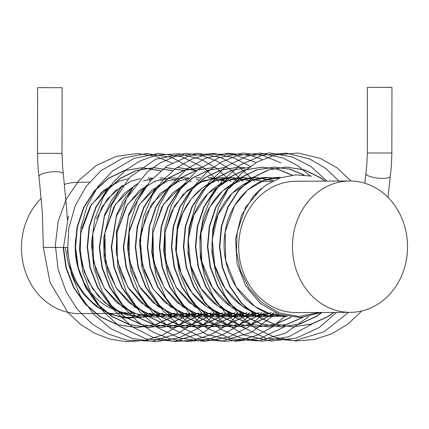 <?xml version="1.0" encoding="UTF-8"?>
<svg xmlns="http://www.w3.org/2000/svg" width="429" height="429" viewBox="0 0 429 429"><rect width="100%" height="100%" fill="white"/><g stroke="black" fill="none" stroke-linecap="round" stroke-linejoin="round"><path stroke-width="0.64" d="M292.46 246.466A65.669 57.545 -90.3 0 1 349.705 181.006A65.669 57.545 -90.3 0 1 407.55 246.407A65.669 57.545 -90.3 0 1 350.311 312.339A65.669 57.545 -90.3 0 1 292.46 246.466M75.81 238.283A65.669 57.545 -90.3 0 0 132.663 313.342A65.669 57.545 -90.3 0 0 133.076 313.342L79.295 313.588A65.669 57.545 -90.3 0 1 21.45 247.71A65.669 57.545 -90.3 0 1 41.238 198.311M64.489 184.357A65.669 57.545 -90.3 0 1 78.689 182.255L89.371 182.207M192.364 313.068L178.4 325.815L162.312 335.108L144.745 340.497L126.512 341.709L110.156 339.162L94.573 333.242L80.32 324.211L67.879 312.425L50.011 282.373L43.345 247.415L67.862 247.458C67.991 285.446 98.493 318.575 130.684 317.294L151.035 313.256M67.391 247.469L66.345 247.474M368.956 87.291L391.956 87.35L391.843 153.019L367.326 152.976L367.439 87.307L368.956 87.291M39.119 87.65L62.119 87.709L62.001 153.378L37.489 153.335L37.602 87.666L39.119 87.65M177.52 313.138L172.067 316.972L155.25 324.726L136.567 327.552L117.337 324.748L100.048 316.725L85.323 304.236L73.472 287.392L65.905 267.75L63.16 247.415L65.256 247.426L68.495 264.688L74.78 280.722L83.945 294.739L95.715 306.006L109.443 313.926L124.372 317.964L139.715 317.696L154.579 313.24M334.164 312.414L328.711 316.253L311.888 324.008L293.195 326.834L273.975 324.024L256.692 316.007L241.967 303.517L230.116 286.674L222.549 267.026L219.804 246.696L221.67 226.378L228.255 206.789L239.109 190.026L252.928 177.644L268.817 169.889L286.47 167.069L304.617 169.884L320.935 177.906L324.651 180.636M322.141 312.473L316.688 316.307L299.876 324.061L281.193 326.887L261.963 324.083L244.675 316.06L229.944 303.571L218.093 286.728L210.526 267.085L207.786 246.75L209.647 226.437L216.232 206.842L227.086 190.085L240.905 177.697L256.789 169.948L274.437 167.128L289.886 169.144L304.204 175.027M302.944 317.422L286.84 324.41L269.149 326.941L249.93 324.131L232.652 316.114L217.927 303.625L206.076 286.781L198.504 267.138L195.763 246.804L197.624 226.491L204.209 206.896L215.063 190.138L228.888 177.751L244.771 170.002L262.419 167.181L277.938 169.219L292.31 175.155M291.35 317.219L275.08 324.394L257.153 327L237.923 324.19L220.629 316.173L205.904 303.678L194.053 286.84L186.481 267.192L183.741 246.863L185.607 226.544L192.187 206.955L203.04 190.192L216.865 177.81L232.749 170.061L250.397 167.235L232.379 170.061L216.5 177.81L202.681 190.197L191.822 206.955L185.242 226.55L183.376 246.863L186.116 267.192L193.688 286.84L205.539 303.684L220.265 316.173L237.548 324.19L256.773 327L274.748 324.383L291.05 317.181M245.104 327.054L225.885 324.244L208.607 316.227L193.881 303.737L182.03 286.894L174.464 267.251L171.718 246.916L173.584 226.603L180.169 207.009L191.023 190.251L204.842 177.863L220.726 170.115L238.368 167.294L244.385 167.578M274.056 312.693L268.602 316.527L251.791 324.281L233.108 327.107L213.878 324.303L196.584 316.28L181.858 303.791L170.007 286.947L162.441 267.305L159.695 246.97L161.561 226.657L168.147 207.062L179 190.304L192.819 177.917L208.708 170.168L226.362 167.348M262.033 312.746L256.58 316.586L239.757 324.34L221.064 327.166L201.844 324.356L184.567 316.334L169.841 303.845L157.99 287.006L150.418 267.358L147.678 247.029L149.539 226.71L156.124 207.121L166.978 190.358L180.797 177.976L196.675 170.227L214.318 167.401M250.016 312.8L244.557 316.64L227.745 324.394L209.062 327.22L189.833 324.415L172.544 316.393L157.818 303.904L145.967 287.06L138.395 267.412L135.655 247.083L137.521 226.769L144.101 207.175L154.955 190.412L168.779 178.03L184.668 170.281L202.322 167.46M237.993 312.859L232.539 316.693L215.717 324.447L197.024 327.273L177.804 324.469L160.521 316.446L145.796 303.957L133.945 287.114L126.373 267.471L123.632 247.136L128.512 215.9L144.106 189.135M225.97 312.913L220.517 316.752L203.7 324.501L185.012 327.332L165.787 324.522L148.498 316.5L133.773 304.011L121.922 287.167L114.355 267.524L111.61 247.195L116.474 216.002L132.014 189.264M178.282 167.567L196.841 170.517M213.948 312.966L208.494 316.806L191.677 324.56L172.989 327.386L153.764 324.576L136.481 316.559L121.75 304.07L109.899 287.226L102.333 267.578L99.587 247.249L104.451 216.055L120.002 189.312M166.232 167.626L184.824 170.576M201.93 313.025L196.471 316.859L179.654 324.614L160.961 327.44L141.742 324.635L124.458 316.613L109.733 304.123L97.882 287.28L90.31 267.637L87.57 247.302L89.43 226.989L96.016 207.395L106.869 190.637L120.694 178.249L136.583 170.501L154.236 167.68L172.801 170.629M189.908 313.079L184.449 316.918L167.637 324.667L148.954 327.493L129.724 324.689L112.436 316.666L97.71 304.177L85.859 287.333L78.287 267.691L75.547 247.361L77.413 227.043L83.993 207.448L94.847 190.691L108.671 178.308L124.549 170.56L142.192 167.734L160.762 170.678M177.885 313.132L172.431 316.972L155.604 324.726L136.915 327.552L117.696 324.742L100.413 316.725L85.687 304.236L73.836 287.392L66.27 267.744L63.524 247.415L68.447 216.05M321.348 312.473L300.541 317.583L279.376 314.414L260.306 303.469L245.656 285.762L237.001 263.503L235.548 239.237L241.286 215.782L253.625 195.989L266.039 185.038L280.394 177.826L295.849 174.866L311.513 176.153M333.8 312.419L328.346 316.253L311.529 324.008L292.846 326.834L273.616 324.029L256.327 316.007L241.602 303.517L229.751 286.674L222.184 267.031L219.439 246.696L221.305 226.383L227.89 206.789L238.744 190.031L252.563 177.644L268.452 169.895L286.105 167.074L304.258 169.884L320.57 177.912L323.745 180.218M321.777 312.473L316.323 316.307L299.501 324.061L280.813 326.887L261.588 324.083L244.31 316.06L229.579 303.571L217.734 286.728L210.162 267.085L207.422 246.75L209.282 226.437L215.867 206.842L226.721 190.085L240.54 177.697L256.419 169.954L274.061 167.128L289.478 169.133L303.77 174.989M302.525 317.46L286.454 324.421L268.801 326.946L249.571 324.136L232.287 316.119L217.562 303.625L205.711 286.786L198.139 267.138L195.399 246.809L197.265 226.491L203.845 206.901L214.698 190.138L228.523 177.756L244.412 170.002L262.065 167.181L277.617 169.23L292.004 175.193M245.12 327.054L225.525 324.249L208.242 316.227L193.517 303.737L181.665 286.894L174.099 267.251L171.353 246.916L173.219 226.603L179.805 207.009L190.658 190.251L204.477 177.863L220.367 170.115L238.025 167.294L244.203 167.6M273.691 312.693L268.238 316.532L251.421 324.281L232.738 327.113L213.508 324.303L196.219 316.28L181.494 303.791L169.643 286.953L162.076 267.305L159.331 246.975L161.197 226.657L167.782 207.068L178.636 190.304L192.455 177.922L208.333 170.174L225.976 167.348M261.674 312.746L256.215 316.586L239.393 324.34L220.699 327.166L201.48 324.356L184.202 316.339L169.476 303.85L157.625 287.006L150.053 267.358L147.313 247.029L149.174 226.716L155.759 207.121L166.613 190.358L180.432 177.976L196.321 170.227L213.974 167.407M249.651 312.805L244.192 316.64L227.381 324.394L208.703 327.22L189.468 324.415L172.179 316.393L157.454 303.904L145.603 287.06L138.031 267.417L135.291 247.083L137.157 226.769L143.736 207.175L154.59 190.417L168.415 178.03L184.293 170.281L201.936 167.46M237.628 312.859L232.175 316.699L215.347 324.453L196.654 327.279L177.434 324.469L160.156 316.446L145.431 303.957L133.58 287.114L126.013 267.471L123.268 247.142L128.523 214.838L135.607 200.08L145.152 187.607M225.606 312.913L220.152 316.752L203.341 324.501L184.658 327.332L165.428 324.528L148.134 316.505L133.408 304.016L121.557 287.173L113.991 267.524L111.245 247.195L116.49 214.934L123.552 200.187L133.076 187.72M177.901 167.573L196.739 170.608M213.583 312.972L208.129 316.806L191.302 324.56L172.608 327.386L153.389 324.576L136.116 316.559L121.386 304.07L109.534 287.226L101.968 267.583L99.228 247.249L104.467 214.983L111.535 200.236L121.064 187.768M165.878 167.626L184.722 170.662M201.566 313.025L196.107 316.865L179.295 324.614L160.618 327.44L141.382 324.635L124.094 316.613L109.368 304.123L97.517 287.28L89.945 267.637L87.205 247.308L89.066 226.989L95.651 207.395L106.505 190.637L120.329 178.255L136.213 170.501L153.861 167.68L172.699 170.715M189.543 313.079L184.089 316.918L167.262 324.673L148.568 327.499L129.349 324.689L112.071 316.672L97.345 304.182L85.494 287.339L77.922 267.691L75.182 247.361L77.048 227.043L83.628 207.454L94.482 190.691L108.306 178.308L124.185 170.56L141.827 167.739L160.655 170.769M100.595 193.189A65.669 57.545 -90.3 0 1 109.046 187.816M350.311 312.339L296.53 312.591A65.669 57.545 -90.3 0 1 296.112 312.591A65.669 57.545 -90.3 0 1 238.68 246.948A65.669 57.545 -90.3 0 1 295.924 181.258L349.705 181.006M364.811 183.237L365.899 173.514A12.259 3.239 6.5 0 0 367.31 175.284A12.259 3.239 6.5 0 0 380.845 178.362A12.259 3.239 6.5 0 0 390.256 176.276C391.162 169.836 391.688 162.082 391.843 153.019M43.345 247.415L42.332 212.012L38.991 176.576A12.259 3.319 -6.3 0 1 40.412 174.764A12.259 3.319 -6.3 0 1 53.952 171.702A12.259 3.319 -6.3 0 1 63.358 173.895M319.337 312.484L298.986 316.516L279.129 312.875L261.207 302.054L249.024 288.165L240.524 270.967L236.449 251.818L237.108 232.293L245.544 207.384L261.213 188.658M286.963 316.57C273.085 316.532 260.489 311.711 249.185 302.113C230.63 286.497 220.726 258.022 225.086 232.346C229.569 200.364 254.896 176.818 280.314 177.386L263.878 180.389L247.565 190.052L234.55 205.647L225.187 231.724L225.654 260.505L236.154 286.921L254.783 306.44L270.442 314.087L286.963 316.57M274.941 316.629C261.063 316.591 248.466 311.77 237.162 302.166C218.608 286.551 208.703 258.081 213.068 232.4C217.546 200.423 242.873 176.871 268.291 177.445L278.501 178.507L268.028 177.445L252.252 180.303L232.25 193.157L217.98 214.79L212.28 239.462L214.704 265.229L225.08 288.427L241.859 305.866L257.609 313.883L274.581 316.629L284.009 315.824L274.941 316.629M262.923 316.682C249.04 316.645 236.449 311.824 225.139 302.22C206.59 286.604 196.68 258.135 201.045 232.459C205.523 200.477 230.85 176.93 256.269 177.499L273.563 180.657L256.161 177.499L239.323 180.695L222.758 190.83L209.733 207.1L200.938 233.145L201.818 261.615L212.473 287.586L231 306.73L246.637 314.269L263.385 316.677L278.845 314.226L262.923 316.682M250.901 316.736C237.017 316.699 224.426 311.878 213.122 302.273C194.568 286.663 184.663 258.188 189.023 232.513C193.5 200.531 218.828 176.984 244.246 177.552L263.277 181.408L243.945 177.558L228.164 180.432L208.119 193.35L193.86 215.09L188.229 239.747L190.701 265.476L201.099 288.626L217.873 306.016L233.612 314.007L250.579 316.741L267.251 314.146L271.251 312.703L250.901 316.736M248.938 180.55L232.652 177.606L215.932 180.561L202.761 187.671L191.42 198.67L182.786 212.94L177.526 229.569L176.319 251.759L181.226 273.477L191.784 292.439L206.789 306.724L222.442 314.334L239.221 316.79L256.011 313.948L259.229 312.762L238.878 316.795C224.994 316.758 212.403 311.937 201.099 302.332C182.545 286.717 172.64 258.247 177 232.566C181.478 200.59 206.81 177.038 232.228 177.606M224.898 177.874L220.522 177.665L203.775 180.668L187.468 190.326L174.453 205.915L165.079 231.992L165.546 260.773L176.046 287.194L194.669 306.714L210.333 314.36L227.134 316.849L243.908 314.028L247.206 312.816L226.855 316.849L206.998 313.208L189.076 302.386L176.898 288.497L168.393 271.294L164.318 252.15L164.977 232.625L171.455 211.518L183.226 194.332L198.852 182.781L216.468 177.831M235.189 312.87L214.838 316.902L194.975 313.261L177.054 302.44L164.875 288.556L156.371 271.353L152.295 252.204L152.96 232.679L163.433 204.338L183.07 184.888M188.444 178.448L179.236 180.963L160.044 193.559L146.192 214.307L140.176 239.425L142.621 265.739L153.351 289.344L170.694 306.869L186.347 314.489L203.132 316.956L219.916 314.125L223.166 312.929L202.815 316.961L182.958 313.32L165.031 302.499L152.853 288.61L144.348 271.407L140.272 252.263L140.937 232.733L151.416 204.386L171.058 184.937M188.819 178.04L183.778 177.831L167.98 180.732L151.802 190.149L138.798 205.4L129.183 231.177L129.268 259.813L139.323 286.309L157.55 306.14L173.311 314.221L190.32 317.015L208.178 314.082L211.143 312.982L190.792 317.015L170.935 313.374L153.014 302.552L140.83 288.663L132.33 271.46L128.255 252.316L128.915 232.791L139.393 204.445L159.03 184.996M176.812 178.099L172.415 177.885L155.668 180.893L139.345 190.573L126.33 206.188L117.01 232.105L117.407 260.714L127.719 287.039L146.112 306.606L161.819 314.446L178.711 317.069L195.426 314.382L199.12 313.036L178.77 317.069L158.912 313.427L140.991 302.606L128.807 288.722L120.308 271.519L116.232 252.37L116.892 232.845L127.375 204.494L147.024 185.044M137.725 183.574L124.501 193.211L113.9 206.944L104.848 233.06L105.577 261.728L116.232 287.929L134.894 307.212L150.52 314.73L167.256 317.122L184.073 314.216L187.098 313.09L166.747 317.128L146.89 313.486L128.968 302.665L116.79 288.776L108.285 271.573L104.209 252.429L104.874 232.899L115.347 204.558L134.985 185.108M140.38 178.662L131.204 181.161L114.677 191.227L101.657 207.389L92.777 233.451L93.592 261.974L104.231 288.015L122.785 307.212L138.422 314.763L155.175 317.176L171.981 314.296L175.08 313.149L154.73 317.181L134.867 313.54L116.945 302.718L104.767 288.83L96.262 271.627L92.187 252.483L92.852 232.952L93.672 228.523M96.375 218.962L107.229 199.11L122.967 185.162M79.874 246.911L82.175 264.677L88.315 281.301L97.882 295.678L110.135 306.837L125.831 314.639L142.707 317.235L159.438 314.521L163.058 313.202L142.707 317.235L122.85 313.594L104.928 302.772L92.744 288.889L84.24 271.686L80.169 252.536L80.829 233.011L91.307 204.665L110.945 185.215M361.84 310.955L347.994 324.083L331.912 333.746L314.28 339.484L295.919 340.985L274.86 337.339L255.266 328.142L238.352 314.044L225.048 295.946L216.06 274.935L211.894 252.231L212.795 229.161L218.608 207.218L228.164 188.867L241.259 173.504L257.239 161.969L275.23 154.933L298.101 153.03L320.511 158.44L336.953 167.766L351.083 181.022M348.643 312.35L324.185 331.692L295.05 340.647L266.039 338.331L239.441 325.616L224.807 312.43L213.068 296.08L204.794 277.424L200.359 257.352L199.919 236.787L203.453 216.677L210.789 197.973L221.611 181.612L240.261 164.977L262.516 155.164L286.384 153.11L309.738 159.025L325.455 168.211L339.033 181.059M336.62 312.403L319.214 327.558L296.171 338.165L271.251 341.071L244.246 335.054L220.409 320.082L204.22 301.319L193.104 278.48L187.934 253.383L188.969 227.869L196.048 203.732L208.73 182.716L226.185 166.414L247.007 156.21L269.573 152.933L292.052 156.875L310.955 166.484L327.021 181.113M312.473 323.825L288.803 336.749L262.612 341.2L240.551 338.036L219.97 328.796L202.257 314.178L188.476 295.211L179.424 273.134L175.654 249.329L177.408 225.322L184.459 202.815L193.983 186.325L206.462 172.517L221.353 162.039L237.95 155.411L260.714 153.105L283.135 158.076L297.383 165.487L310.108 175.863M308.735 316.581L285.28 333.29L258.081 340.905L231.397 338.867L206.612 327.997L189.677 313.626L176.389 295.147L167.567 273.782L163.706 250.842L164.972 227.676L171.257 205.647L182.18 186.084L197.147 170.27L218.849 157.738L242.948 153.051L262.446 155.319L280.861 162.789M284.54 326.785L260.735 338.149L235.698 341.253L205.958 334.261L180.336 316.473L165.969 297.999L156.226 276.153L151.791 252.466L152.831 228.48L159.229 205.684L170.613 185.526L186.342 169.358L205.319 158.376L227.697 153.25L250.472 155.389L262.199 159.486M285.258 316.13L272.088 327.134L257.207 335.21L241.146 340.015L224.555 341.339L201.78 337.36L180.781 326.909L163.074 310.843L149.796 290.353L141.784 266.876L139.543 241.977L143.222 217.385L152.467 194.964L163.047 180.078L176.206 167.986L191.372 159.239L207.867 154.252L232.615 154.193L256.199 162.548M276.088 313.154L251.399 332.368L222.072 341.066L195.399 339.049L170.619 328.212L153.003 313.127L139.404 293.608L130.727 271.064L127.493 246.997L129.848 222.951L137.602 200.456L150.268 181L167.085 166.002L189.843 155.641L214.366 153.453L232.974 157.518L250.204 166.318M264.495 312.736L248.128 327.188L229.097 336.888L204.542 341.452L179.815 338.127L158.215 328.013L139.902 311.963L126.115 291.205L117.793 267.267L116.313 231.853L126.523 198.579L147.104 172.142L160.484 162.736L175.252 156.429L197.839 153.271L220.308 157.341L238.996 166.929L254.89 181.446M252.472 312.789L238.572 325.493L222.538 334.776L205.03 340.186L186.867 341.446L169.434 338.658L152.901 332.046L137.956 321.938L125.177 308.778L115.036 293.109L107.91 275.574L104.075 256.885L103.7 237.848L111.62 204.767L129.692 177.306L155.625 159.266L185.795 153.33L201.689 155.432L216.908 161.025L230.813 169.836L242.873 181.499M240.454 312.848L226.641 325.488L210.719 334.743L193.34 340.181L175.289 341.522L152.949 337.333L132.373 326.914L114.999 311.079L101.909 290.975L93.881 267.953L91.431 243.506L94.696 219.267L103.362 197.018L113.272 182.277L125.665 170.082L140.058 160.95L155.829 155.293L178.775 153.657L201.19 159.368L217.122 168.608L230.85 181.553M228.426 312.902L203.989 332.234L174.887 341.194L145.887 338.905L119.294 326.222L103.314 311.524L90.921 293.077L82.835 272.045L79.478 249.64L80.99 227.107L87.243 205.706L97.887 186.663L112.382 171.166L134.127 158.344L158.355 153.453L181.698 156.671L203.196 167.283L218.833 181.612M216.414 312.956L200.364 327.188L178.968 337.805L155.689 341.688L132.314 338.524L110.634 328.566L93.645 314.221L80.303 295.747L71.439 274.378L67.541 251.421L68.785 228.228L75.054 206.161L85.977 186.567L100.954 170.731L122.656 158.188L146.761 153.496L172.099 157.523L195.013 170.206M204.386 313.014L191.629 324.86L177.097 333.783L152.66 341.087L127.306 340.283L108.617 334.17L91.693 323.648L77.333 309.288L66.189 291.849L58.071 269.267L55.352 245.168L58.178 221.262L66.291 199.104L79.22 180.1L96.198 165.519L116.109 156.419L137.436 153.544L155.62 156.177L172.823 163.379M226.217 178.019L227.804 178.244M234.995 179.949L239.232 181.515M208.183 177.719L227.209 181.574L220.211 179.215M160.097 177.938L164.79 178.153M172.126 179.435L174.887 180.228L172.126 179.435M178.148 181.392L179.124 181.794L178.148 181.392M160.103 179.488L162.864 180.282L160.103 179.488M148.08 179.547L150.842 180.336M154.102 181.505L155.083 181.901M387.993 197.404L390.256 176.276M365.899 173.514L366.892 163.701L367.326 152.976M67.31 219.546L66.795 210.398L62.516 165.573L62.001 153.378M38.991 176.576C38.111 170.141 37.607 162.393 37.489 153.335M253.571 195.946L261.234 188.642M235.183 312.87L232.159 313.996L215.342 316.902L198.606 314.505L182.974 306.992L164.312 287.698L153.657 261.486L152.939 232.808L162.006 206.692L172.603 192.98L185.811 183.355M208.462 177.719L213.814 178.03M196.08 177.778L200.381 177.944M196.171 179.322L198.933 180.116M184.148 179.381L186.899 180.169M190.165 181.338L191.146 181.74M143.452 181.022L152.386 178.609M160.349 177.938L165.701 178.249M148.032 177.997L152.649 178.196M81.655 228.56L90.17 206.521L103.185 190.819L119.541 181.086L128.357 178.716M272.168 181.365L261.32 181.413M286.459 167.069L286.095 167.074M274.437 167.128L274.072 167.128M262.414 167.181L262.049 167.181M238.374 167.294L238.009 167.294M293.205 326.834L292.841 326.834M281.183 326.887L280.818 326.887M269.16 326.941L268.795 326.946M257.137 327L256.778 327M233.097 327.107L232.733 327.113M221.074 327.166L220.71 327.166M209.052 327.22L208.687 327.22M197.034 327.273L196.67 327.273M185.012 327.332L184.647 327.332M172.989 327.386L172.624 327.386M160.966 327.44L160.602 327.44M148.943 327.493L148.584 327.499M136.926 327.552L136.561 327.552"/></g></svg>
